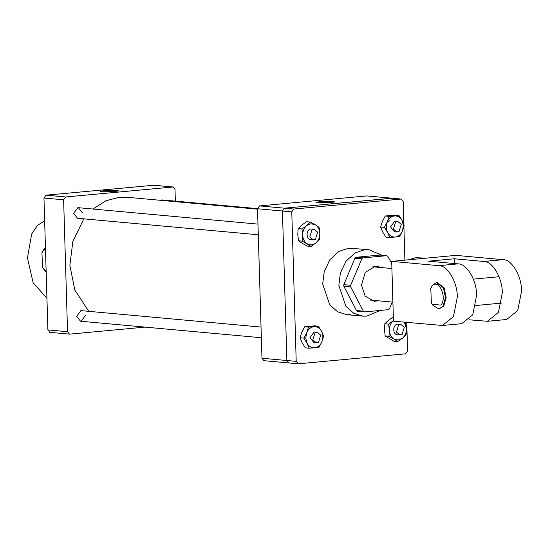 <?xml version="1.0" encoding="UTF-8"?>
<svg xmlns="http://www.w3.org/2000/svg" width="549" height="549" viewBox="0 0 549 549"><rect width="100%" height="100%" fill="white"/><g stroke="black" fill="none" stroke-linecap="round" stroke-linejoin="round"><path stroke-width="0.82" d="M82.226 212.587L78.425 207.707L77.786 207.714L73.655 213.389L77.457 218.262L258.298 234.78M261.036 327.067L81.478 310.665L80.84 310.665L76.716 316.341L80.518 321.22L81.156 321.22L85.28 315.545M101.929 191.786L114.844 191.587L118.618 190.887L116.889 190.393L103.967 190.592L100.199 191.436L101.929 191.786M83.846 218.845L72.845 241.512L69.867 265.359L74.842 290.119L88.801 311.331M50.096 332.344L47.88 329.908L43.961 198.024L46.027 195.183L153.754 185.253M145.087 327.115L69.757 334.142L49.781 332.344M46.027 195.183L65.688 196.981L173.107 186.989L175.007 189.432L175.351 201.133M47.88 329.908L67.541 331.699L63.622 199.815L43.961 198.024M257.522 208.634L162.03 199.911L160.123 200.275M257.536 209.169L127.052 197.256L119.394 197.263L106.039 200.708L92.884 209.032M67.541 331.699L69.442 334.142M65.688 196.981L63.622 199.815M44.641 220.959L37.504 225.303L31.684 234.004L27.45 257.927L33.132 282.756L46.94 298.244M113.43 191.704L105.422 191.937M333.071 201.359L320.156 201.558L316.382 202.403L331.026 202.554L334.801 201.854L333.071 201.359M329.613 202.663L321.604 202.904M381.727 255.216L368.873 249.665L364.852 249.671L354.983 252.931L346.055 261.187L340.38 273.011L338.85 285.418L345.843 306.246L353.748 313.266L362.8 316.135L366.821 316.135L380.148 310.453M392.226 198.258L284.492 208.188L282.433 211.022L257.522 208.75L261.962 358.236L286.866 360.515L289.09 362.951M403.838 224.459L403.151 201.49L401.25 199.054L366.684 195.924L391.911 198.196L284.492 208.188L282.433 211.022L286.866 360.515L288.767 362.951L263.863 360.672L261.962 358.236M366.684 195.924L259.588 205.909L293.832 209.039L291.773 211.873L296.206 361.366L298.43 363.802L405.526 353.817L407.591 350.976L406.74 322.393M257.522 208.75L259.588 205.909M368.873 249.665L348.69 248.196L338.829 251.456L329.901 259.711L324.226 271.535L322.695 283.943L329.688 304.77L337.594 311.791L346.645 314.659L350.667 314.659M400.935 199.054L293.832 209.039M404.894 260.137L403.899 226.73M389.797 220.773L387.175 222.16M291.773 211.873L282.433 211.022L286.866 360.515L296.206 361.366M378.419 300.811L374.047 301.25L365.147 296.055L361.475 285.116L365.257 272.393L375.125 266.354L377.238 266.347L381.452 267.576M363.417 256.596L369.607 256.019M353.439 304.668L345.966 290.332M345.554 280.553L352.719 263.534M391.753 263.781L387.917 256.41L386.722 255.69L362.958 257.906L361.818 258.847L354.949 258.222L343.825 284.663L350.687 285.295L350.736 286.955L363.369 311.187L364.563 311.907L388.321 309.691L389.467 308.751L392.274 302.074M354.949 258.222L356.095 257.282L362.958 257.906M379.853 255.065L386.921 255.69L379.853 255.065L356.095 257.282M350.736 286.955L343.873 286.324L356.507 310.556L357.495 311.276L364.563 311.907M343.873 286.324L343.825 284.663M361.818 258.847L350.687 285.295M408.552 259.794L415.97 257.653L425.626 258.202M391.684 261.365L438.754 265.668C447.449 265.126 457.64 282.461 457.29 297.187L453.46 316.581L442.432 325.482L393.461 321.186L391.684 261.365L455.945 255.374L503.014 259.677C511.702 259.135 521.9 276.47 521.55 291.196L517.721 310.583L506.686 319.491L487.416 321.289L469.217 319.799M442.432 325.482L461.709 323.684L472.737 314.783L476.573 295.389C476.923 280.663 466.725 263.328 458.031 263.87L428.618 261.18L454.318 258.785L483.738 261.468C492.432 260.933 502.623 278.268 502.273 292.994L498.444 312.381L487.416 321.289M454.318 258.785L454.462 263.541M431.713 286.653L430.773 288.314L431.363 302.815L432.269 304.345L440.984 305.107C447.675 296.673 437.896 277.204 431.713 286.653M430.773 288.314L432.399 285.199L436.469 282.563L443.414 287.82L445.486 297.606L443.002 306.315L438.932 308.943L433.024 305.443L432.269 304.345M438.932 308.943L443.681 306.253L446.165 297.544L444.086 287.758L437.148 282.502L436.469 282.563M45.478 249.054L42.877 251.14L41.93 252.801L42.52 267.301L46.137 271.371M46.164 272.091L43.426 268.832M41.93 252.801L43.556 249.685L45.443 247.832M317.624 232.158L314.2 229.242L311.956 229.784L309.808 236.88L313.232 239.796L315.476 239.254L317.624 232.158M310.94 223.745L306.699 225.557L310.336 222.064L315.263 224.761C318.07 226.613 319.587 229.53 319.82 233.497L319.443 239.536L315.805 243.035C318.482 240.668 319.82 237.484 319.82 233.497L319.086 227.355L315.263 224.761L310.94 223.745M314.2 229.242L311.098 229.022C305.567 229.249 305.896 240.373 311.407 239.57L313.232 239.796M307.241 243.831C310.151 245.43 313.005 245.163 315.805 243.035L311.057 246.426L302.307 241.135L302.684 235.096C302.918 239.062 304.434 241.972 307.241 243.831M306.699 225.557C304.022 227.924 302.684 231.102 302.684 235.096L301.95 228.954L306.699 225.557M302.307 241.135L298.519 240.791L302.334 243.385L307.268 246.082L311.057 246.426M298.519 240.791L297.784 234.649L298.155 228.604L301.95 228.954M298.155 228.604L301.792 225.111L306.541 221.714L310.336 222.064M308.49 327.108L306.733 332.667L305.738 338.047L307.042 343.214L303.858 338.122L306.733 332.667C308.346 329.132 310.768 327.142 313.994 326.703L318.386 326.188L321.57 331.28C319.758 328.069 317.233 326.538 313.994 326.703L308.49 327.108L304.702 326.765L314.598 325.838L318.386 326.188M309.121 348.21L307.042 343.214C308.861 346.433 311.386 347.963 314.618 347.798L309.121 348.21L305.326 347.867L302.142 342.768L300.07 337.779L301.826 332.22L304.702 326.765M316.293 342.754L313.829 342.528L310.027 337.649L314.152 331.973L317.253 332.2L315.009 332.742L312.861 339.838L316.293 342.754L318.53 342.212L320.678 335.116L317.253 332.2M321.886 341.835C323.292 338.177 323.189 334.657 321.57 331.28L323.642 336.276L321.886 341.835L319.01 347.291L314.618 347.798C317.85 347.359 320.266 345.369 321.886 341.835M300.07 337.779L303.858 338.122M388.973 336.297L393.901 338.994L398.224 340.003L402.472 338.191L397.716 341.588L393.901 338.994C391.101 337.134 389.577 334.224 389.344 330.251L388.61 324.109L393.359 320.719C390.682 323.087 389.344 326.264 389.344 330.251L388.973 336.297L385.178 335.947L384.444 329.805L384.822 323.766L388.459 320.266L393.331 316.883M397.716 341.588L393.928 341.238L385.178 335.947M399.898 334.959L398.073 334.732C392.556 335.535 392.226 324.404 397.757 324.178L400.859 324.404L398.615 324.946L396.467 332.042L399.898 334.959L402.136 334.416L404.284 327.321L400.859 324.404M405.43 322.277L406.48 328.652L406.109 334.698L402.472 338.191C405.148 335.823 406.486 332.646 406.48 328.652L404.366 322.181M384.822 323.766L388.61 324.109M403.426 225.701L402.122 220.533L404.194 225.529L402.438 231.081C400.818 234.615 398.396 236.605 395.17 237.051L389.666 237.463L387.594 232.467C389.413 235.679 391.938 237.209 395.17 237.051L399.562 236.537L402.438 231.081L403.426 225.701M396.838 232.001L394.374 231.774L390.572 226.902L394.704 221.226L397.805 221.446L395.561 221.988L393.413 229.084L396.838 232.001L399.082 231.458L401.23 224.363L397.805 221.446M387.278 221.913C385.872 225.577 385.974 229.091 387.594 232.467L384.41 227.368L387.278 221.913L389.042 216.361L394.546 215.949C391.32 216.395 388.898 218.378 387.278 221.913M402.122 220.533C400.303 217.315 397.778 215.791 394.546 215.949L398.938 215.434L402.122 220.533M389.666 237.463L385.878 237.113L382.694 232.021L380.615 227.025L384.41 227.368M380.615 227.025L382.379 221.467L385.254 216.011L389.042 216.361M385.254 216.011L395.143 215.091L398.938 215.434M47.454 315.737L47.392 313.472M172.784 186.996L153.123 185.198M356.507 310.556L363.369 311.187M438.754 265.668L458.031 263.87M483.738 261.468L503.014 259.677M173.107 186.989L153.446 185.198M362.8 316.135L346.645 314.659M391.911 198.196L401.25 199.054M288.767 362.951L298.107 363.802M369.827 300.022L392.892 302.128M391.897 268.53L372.867 266.787M501.518 303.11L475.811 305.505M499.062 276.73L473.355 279.125M257.982 224.109L78.425 207.707M261.351 337.731L80.518 321.22"/></g></svg>

